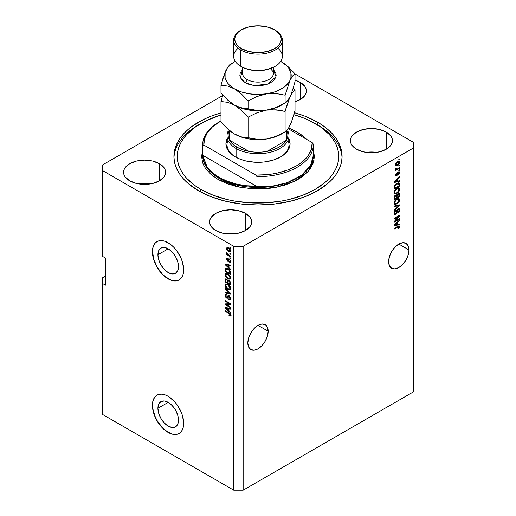 <?xml version="1.0" encoding="UTF-8"?>
<svg xmlns="http://www.w3.org/2000/svg" width="516" height="516" viewBox="0 0 516 516"><rect width="100%" height="100%" fill="white"/><g stroke="black" fill="none" stroke-linecap="round" stroke-linejoin="round"><path stroke-width="0.77" d="M157.909 408.291L168.203 402.351L172.138 405.531L175.479 410.033L177.71 415.18L178.497 420.179A14.558 8.404 60 0 1 175.479 426.848A14.558 8.404 60 0 1 164.262 422.946A14.558 8.404 60 0 1 157.909 408.291L158.689 404.196L160.921 401.629L164.262 400.984L168.203 402.351L157.909 408.291A14.558 8.404 60 0 1 160.921 401.629A14.558 8.404 60 0 1 172.138 405.531A14.558 8.404 60 0 1 178.497 420.179L177.71 424.275L175.479 426.848L172.138 427.493L168.203 426.126L164.262 422.946L160.921 418.437L158.689 413.297L157.909 408.291M157.909 254.743L168.203 248.802L172.138 251.982L175.479 256.484L177.71 261.631L178.497 266.63A14.558 8.404 60 0 1 175.479 273.293A14.558 8.404 60 0 1 164.262 269.397A14.558 8.404 60 0 1 157.909 254.743L158.689 250.647L160.921 248.08L164.262 247.428L168.203 248.802L157.909 254.743A14.558 8.404 60 0 1 160.921 248.08A14.558 8.404 60 0 1 172.138 251.982A14.558 8.404 60 0 1 178.497 266.63L177.71 270.726L175.479 273.293L172.138 273.944L168.203 272.571L164.262 269.397L160.921 264.889L158.689 259.741L157.909 254.743M157.058 241.572A22.123 12.771 -120 0 0 152.555 251.653L152.401 251.744A22.123 12.771 60 0 1 156.98 241.617A22.123 12.771 60 0 1 174.034 247.545A22.123 12.771 60 0 1 183.69 269.81L183.386 273.158L182.496 276.034L181.052 278.324L179.104 279.936L176.736 280.814L174.034 280.923L171.099 280.259L168.042 278.84L162.056 274.009L156.98 267.165L153.587 259.348L152.697 255.439L152.697 248.396L153.587 245.519L155.039 243.23L156.98 241.617L159.354 240.74L162.056 240.63L164.991 241.295L171.099 244.823L174.034 247.545L176.736 250.776L181.052 258.252L182.496 262.205L183.69 269.81A22.123 12.771 60 0 1 179.104 279.936A22.123 12.771 60 0 1 162.056 274.009A22.123 12.771 60 0 1 152.401 251.744L152.555 251.653A22.123 12.771 -120 0 0 162.159 273.867A22.123 12.771 -120 0 0 179.187 279.891M157.058 395.121A22.123 12.771 -120 0 0 152.555 405.208L152.401 405.299A22.123 12.771 60 0 1 156.98 395.166A22.123 12.771 60 0 1 174.034 401.093A22.123 12.771 60 0 1 183.69 423.359L183.386 426.713L182.496 429.583L181.052 431.873L179.104 433.492L176.736 434.369L174.034 434.472L171.099 433.808L168.042 432.395L162.056 427.564L156.98 420.714L153.587 412.897L152.697 408.995L152.697 401.945L153.587 399.068L155.039 396.785L156.98 395.166L159.354 394.288L162.056 394.179L164.991 394.85L168.042 396.262L174.034 401.093L176.736 404.325L181.052 411.8L182.496 415.761L183.69 423.359A22.123 12.771 60 0 1 179.104 433.492A22.123 12.771 60 0 1 162.056 427.564A22.123 12.771 60 0 1 152.401 405.299L152.555 405.208A22.123 12.771 -120 0 0 162.159 427.416A22.123 12.771 -120 0 0 179.187 433.44M268.172 331.227A14.384 8.301 -60 0 1 261.889 345.701A14.384 8.301 -60 0 1 250.808 349.558A14.384 8.301 -60 0 1 247.828 342.972L248.602 338.032L250.808 332.949L254.111 328.499L258 325.357L268.172 331.227L267.398 336.168L265.192 341.25L261.889 345.701L258 348.842L254.111 350.196L250.808 349.558L248.602 347.016L247.828 342.972A14.384 8.301 -60 0 1 254.111 328.499A14.384 8.301 -60 0 1 265.192 324.648L267.398 327.183L268.172 331.227L258 325.357L261.889 324.003L265.192 324.648A14.384 8.301 -60 0 1 268.172 331.227M408.969 249.938A14.384 8.301 -60 0 1 402.693 264.411A14.384 8.301 -60 0 1 391.612 268.262A14.384 8.301 -60 0 1 388.632 261.683L389.406 256.742L391.612 251.66L394.908 247.209L398.803 244.068L408.969 249.938L408.195 254.878L405.989 259.961L402.693 264.411L398.803 267.552L394.908 268.907L391.612 268.262L389.406 265.727L388.632 261.683A14.384 8.301 -60 0 1 394.908 247.209A14.384 8.301 -60 0 1 405.989 243.359L408.195 245.893L408.969 249.938L398.803 244.068L402.693 242.714L405.989 243.359A14.384 8.301 -60 0 1 408.969 249.938M300.241 82.386L300.241 99.549L295.017 101.755A21.021 12.132 180 0 0 306.394 90.971L305.994 93.338L304.795 95.615L300.241 99.549L300.241 82.386L304.795 86.327L305.994 88.604L306.394 90.971A21.021 12.132 180 0 0 300.241 82.386A21.021 12.132 180 0 0 295.017 80.186L300.241 82.386M149.879 183.999A21.021 12.132 0 0 0 139.275 183.999L144.577 183.612L149.879 183.999M159.438 163.682L159.438 180.839L152.62 183.47L144.577 184.393L136.534 183.47L129.716 180.839A21.021 12.132 180 0 1 123.556 172.26A21.021 12.132 180 0 1 136.534 161.05A21.021 12.132 180 0 1 159.438 163.682L163.998 167.616L165.191 169.893L165.597 172.26L165.191 174.627L163.998 176.904L159.438 180.839L159.438 163.682A21.021 12.132 180 0 1 165.597 172.26A21.021 12.132 180 0 1 152.62 183.47A21.021 12.132 180 0 1 129.716 180.839L125.156 176.904L123.963 174.627L123.556 172.26L123.963 169.893L125.156 167.616L129.716 163.682L136.534 161.05L144.577 160.128L152.62 161.05L159.438 163.682M235.928 233.677A21.021 12.132 0 0 0 225.318 233.677L230.62 233.284L235.928 233.677M245.487 213.36L245.487 230.517L238.663 233.148L230.62 234.07L222.577 233.148L215.759 230.517A21.021 12.132 180 0 1 209.606 221.938A21.021 12.132 180 0 1 222.577 210.728A21.021 12.132 180 0 1 245.487 213.36L250.041 217.294L251.234 219.571L251.64 221.938L251.234 224.305L250.041 226.582L245.487 230.517L245.487 213.36A21.021 12.132 180 0 1 251.64 221.938A21.021 12.132 180 0 1 238.663 233.148A21.021 12.132 180 0 1 215.759 230.517L211.205 226.582L210.006 224.305L209.606 221.938L210.006 219.571L211.205 217.294L215.759 213.36L222.577 210.728L230.62 209.806L238.663 210.728L245.487 213.36M376.725 152.388A21.021 12.132 0 0 0 366.121 152.388L371.423 151.994L376.725 152.388M386.284 132.064L386.284 149.227L379.466 151.859L371.423 152.781L363.38 151.859L356.562 149.227A21.021 12.132 180 0 1 350.403 140.649A21.021 12.132 180 0 1 363.38 129.439A21.021 12.132 180 0 1 386.284 132.064L390.844 136.005L392.037 138.282L392.444 140.649L392.037 143.016L390.844 145.293L386.284 149.227L386.284 132.064A21.021 12.132 180 0 1 392.444 140.649A21.021 12.132 180 0 1 379.466 151.859A21.021 12.132 180 0 1 356.562 149.227L352.002 145.293L350.809 143.016L350.403 140.649L350.809 138.282L352.002 136.005L356.562 132.064L363.38 129.439L371.423 128.51L379.466 129.439L386.284 132.064M317.45 122.131L317.45 124.898L317.45 122.131L322.99 125.659L327.905 129.484L332.149 133.573L335.677 137.875L338.451 142.364L340.457 146.983L341.669 151.698L342.076 156.451L341.669 161.211L340.457 165.92L338.451 170.544L335.677 175.027L332.149 179.336L327.905 183.419L317.45 190.778L304.711 196.815L290.173 201.298L274.402 204.059L258 204.994L241.598 204.059L225.827 201.298L211.289 196.815L198.55 190.778A84.076 48.543 180 0 1 173.924 156.451A84.076 48.543 180 0 1 220.983 112.869L211.289 116.094L204.665 118.932L193.01 125.659L188.095 129.484L183.851 133.573L180.323 137.875L177.549 142.364L175.543 146.983L174.331 151.698L173.924 156.451L174.331 161.211L175.543 165.92L177.549 170.544L180.323 175.027L183.851 179.336L188.095 183.419L198.55 190.778A84.076 48.543 180 0 0 290.173 201.298A84.076 48.543 180 0 0 342.076 156.451L342.076 156.451A84.076 48.543 180 0 0 317.45 122.131A84.076 48.543 180 0 0 294.436 112.707L304.711 116.094L317.45 122.131M102.336 277.937L105.464 276.131L102.336 277.937L102.336 414.329L102.336 277.937M102.336 165.036L222.686 95.55L102.336 165.036L102.336 256.259L105.464 258.065L105.464 285.167L102.336 283.361L105.464 285.167L105.464 258.065L102.336 256.259L102.336 165.036M413.664 147.873L243.139 246.326L243.139 490.2L413.664 391.747L413.664 147.873L413.664 391.747L243.139 490.2L243.139 246.326L233.748 246.326L102.336 170.454L233.748 246.326L233.748 490.2L233.748 246.326L243.139 246.326L413.664 147.873L413.664 142.455L413.664 147.873M395.224 221.087L399.584 218.571L399.584 219.229L394.108 222.39L394.108 221.693L398.475 216.501L394.108 219.023L394.108 218.365L399.584 215.204L399.584 215.907L395.224 221.087L399.584 215.907L399.584 215.204L394.108 218.365L394.108 219.023L398.475 216.501L394.108 221.693L394.108 222.39L399.584 219.229L399.584 218.571L395.224 221.087L394.811 220.854L395.224 221.087M394.959 213.669L395.533 214.256L397.043 211.683L396.559 211.405L397.043 211.683L398.075 209.509L397.578 209.219L398.72 209.431L399.016 210.244L397.804 213.108L399.655 209.928L399.203 208.728L398.062 208.857L399.242 208.754L399.655 209.928L399.145 211.76L398.171 212.863L397.804 213.108L397.733 212.495L398.997 210.547L398.475 209.367L397.455 210.186L396.662 212.979L395.824 214.063L394.43 214.366L394.037 213.289L394.476 211.637L395.669 210.399L394.675 213.005L395.017 213.695L395.985 213.237L396.965 210.057L398.062 208.857L396.752 210.586L396.107 213.063L394.946 213.663L393.998 213.031M394.108 206.026L399.584 204.852L399.584 205.529L394.108 210.586L394.108 209.909L398.945 205.6L394.108 206.703L394.108 206.026L394.108 206.703L398.945 205.6L394.108 209.909L394.108 210.586L399.584 205.529L399.584 204.852L394.108 206.026M399.655 199.847L399.152 201.64L397.901 203.22L394.979 204.504L394.192 203.91L394.05 202.794L395.546 199.95L398.371 198.428L399.442 198.924L399.655 199.847L398.816 198.473L396.849 198.963C395.256 199.834 394.321 201.208 394.037 203.091L394.617 204.368L396.92 203.936L398.797 202.208L398.384 201.969L398.797 202.208L399.655 199.847L398.874 199.395L399.655 199.847M399.655 189.34L399.152 191.133L397.901 192.707L394.979 193.99L394.192 193.397L394.05 192.281L395.546 189.436L398.371 187.914L399.442 188.411L399.655 189.34L398.816 187.959L396.849 188.456C395.256 189.327 394.321 190.701 394.037 192.578L394.617 193.861L396.92 193.423L398.797 191.7L398.384 191.462L398.797 191.7L399.655 189.34L398.874 188.888L399.655 189.34M397.946 181.084L399.584 180.69L399.584 181.374L394.108 182.516L394.108 181.877L399.584 176.691L399.584 177.375L397.946 178.871L397.946 181.084L397.946 178.871L399.584 177.375L399.584 176.691L394.108 181.877L394.108 182.516L399.584 181.374L399.584 180.69L397.946 181.084L397.307 180.716L397.946 181.084M398.803 159.412L399.584 158.96L399.584 159.612L398.803 160.063L398.803 159.412L398.803 160.063L399.584 159.612L399.584 158.96L398.803 159.412M398.771 161.231L399.655 162.243L399.249 161.327L397.552 161.689L398.965 161.231L399.61 161.85L399.474 163.14L398.655 164.391L396.875 165.539L395.888 165.507L395.54 164.823L395.914 163.282L397.552 161.689L395.527 164.623L395.933 165.533L397.591 165.197L399.655 162.243L398.855 162.056M398.803 165.488L399.584 165.036L399.584 165.694L398.803 166.146L398.803 165.488L398.803 166.146L399.584 165.694L399.584 165.036L398.803 165.488M397.52 168.855L399.584 167.661L399.584 168.319L395.598 170.615L395.598 169.958L396.236 169.596L395.546 169.364L395.746 168.48L396.314 168.403L396.456 169.216L397.52 168.855L396.707 169.209L396.314 168.403L395.746 168.48L395.527 169.229L396.236 169.596L395.598 169.958L395.598 170.615L399.584 168.319L399.584 167.661L397.52 168.855M398.803 170.003L399.584 169.551L399.584 170.209L398.803 170.661L398.803 170.003L398.803 170.661L399.584 170.209L399.584 169.551L398.803 170.003M398.855 172.563L398.797 171.699L399.655 172.705L399.294 171.77L398.371 171.893L399.474 171.931L399.577 173.337L398.371 175.008L399.074 173.176L398.694 172.409L396.881 175.769L395.817 175.982L395.546 174.827L396.669 172.957L396.101 174.898L396.353 175.363L396.772 175.143L397.501 172.796L398.371 171.893L396.585 175.305L396.101 174.763L396.669 172.957L395.527 175.111L395.869 176.014L396.669 175.917L398.468 172.492L399.087 172.989L398.371 175.008L399.655 172.705L398.868 172.434M396.817 183.38L398.178 182.819L399.274 183.012L399.584 186.057L394.108 189.217L394.379 185.87L396.817 183.38L394.211 186.373L394.108 189.217L399.584 186.057L399.584 184.193L398.803 183.786L399.584 184.193L399.126 182.896L396.817 183.38M396.63 195.28L395.482 195.235L394.108 197.763L394.108 199.724L399.584 196.564L398.945 196.196L399.584 196.564L399.203 193.442L397.978 193.635L399.39 193.623L399.584 196.564L394.108 199.724L394.45 196.332L395.482 195.235L396.63 195.28L397.978 193.635L396.456 195.119M397.946 224.357L399.584 223.963L399.584 224.647L394.108 225.789L394.108 225.15L399.584 219.964L399.584 220.648L397.946 222.144L397.946 224.357L397.946 222.144L399.584 220.648L399.584 219.964L394.108 225.15L394.108 225.789L399.584 224.647L399.584 223.963L397.946 224.357L397.307 223.989L397.946 224.357M399.655 226.692L399.268 227.904L397.946 229.04L397.875 228.427L398.952 227.375L398.687 226.601L394.108 229.123L394.108 228.465L399.055 225.847L399.655 226.692L399.339 225.918L397.823 226.318L394.108 228.465L394.108 229.123L398.604 226.614L399.016 227.034L397.875 228.427L397.946 229.04L399.268 227.904L398.81 227.64L399.268 227.904L399.655 226.692L398.874 226.24L399.655 226.692M102.336 414.329L233.748 490.2L243.139 490.2L233.748 490.2L102.336 414.329M226.266 304.569L230.62 307.091L230.62 307.742L225.144 304.582L225.144 303.885L229.51 303.737L225.144 301.215L225.144 300.557L230.62 303.724L230.62 304.427L226.266 304.569L230.62 304.427L230.62 303.724L225.144 300.557L225.144 301.215L229.51 303.737L225.144 303.885L225.144 304.582L230.62 307.742L230.62 307.091L226.266 304.569L227.046 304.118L226.266 304.569M229.098 295.616L230.6 297.726L230.575 299.293L229.897 299.861L228.846 299.577L228.775 298.874L229.607 299.028L230.033 298.383L229.22 296.345L228.491 296.242L227.775 298.022L227.137 298.306L225.976 297.629L225.163 296.152L225.176 294.707L225.718 294.172L226.711 294.404L226.782 295.1L225.995 294.997L225.718 295.861L226.737 297.526L227.285 297.422L228.001 295.552L229.098 295.616L227.788 295.836L227.143 297.564L226.589 297.455L225.718 295.745L225.995 294.997L226.782 295.1L226.711 294.404L225.531 294.249L225.073 295.397L226.576 298.1L227.569 298.222L229.117 296.281L230.052 298.1L229.685 298.99L228.775 298.874L228.846 299.577L230.207 299.757L230.691 298.525L229.098 295.616M225.144 288.218L230.62 293.372L230.62 294.049L225.144 292.778L225.144 292.101L229.981 293.378L225.144 288.902L225.144 288.218L225.144 288.902L229.981 293.378L225.144 292.101L225.144 292.778L230.62 294.049L230.62 293.372L225.144 288.218M229.833 289.818L230.691 288.45L230.02 289.753L228.207 289.508L226.021 287.702L225.137 285.812L225.215 284.439L225.995 283.806L228.917 285.058L230.207 286.67L230.691 288.45L229.859 286.103L227.891 284.322L225.653 283.929L225.073 285.2C225.369 287.115 226.331 288.509 227.956 289.373L230.136 289.695M229.833 279.304L230.691 277.937L230.194 279.156L228.453 279.117L226.466 277.718L225.137 275.305L225.215 273.932L225.995 273.299L228.917 274.551L230.207 276.163L230.691 277.937L229.859 275.596L227.891 273.815L225.653 273.416L225.073 274.693C225.369 276.608 226.331 277.995 227.956 278.859L230.136 279.188M229.839 253.182L230.62 253.633L230.62 254.291L229.839 253.84L229.839 253.182L229.839 253.84L230.62 254.291L230.62 253.633L229.839 253.182M228.588 247.944L230.517 250.008L230.297 251.821L228.272 251.273L226.743 249.441L226.84 247.738L228.588 247.944L226.975 247.635L226.569 248.544L228.633 251.498L230.284 251.827L230.691 250.924L228.588 247.944M230.052 314.889L228.917 314.973L228.988 315.669L229.672 315.276L228.988 315.669L230.304 316.056L230.691 315.289L230.304 316.056L228.988 315.669L228.917 314.973L230.026 315.082L229.73 314.089L225.144 311.316L225.144 310.658L230.097 313.76L230.691 315.289L228.865 312.806L225.144 310.658L225.144 311.316L229.639 313.999L229.904 315.244L230.684 314.792M228.988 267.714L230.62 269.21L230.62 269.894L225.144 264.708L225.144 264.069L230.62 265.211L230.62 265.895L228.988 265.501L228.988 267.714L228.988 265.501L230.62 265.895L230.62 265.211L225.144 264.069L225.144 264.708L230.62 269.894L230.62 269.21L228.988 267.714M229.407 259.006L230.62 260.664L230.349 262.199L229.414 262.134L229.343 261.431L229.917 261.483L230.123 260.928L229.504 259.722L228.195 261.212L226.718 259.838L226.582 258.684L227.027 257.981L227.704 258.11L227.775 258.806L227.137 259.258L227.724 260.406L228.543 258.909L229.407 259.006L228.601 258.871L227.627 260.361L227.137 259.258L227.775 258.806L227.704 258.11L226.924 258.026L226.569 258.948L227.704 261.064L228.427 261.148L229.143 259.664L229.504 259.722L230.123 260.928L229.343 261.431L229.414 262.134L230.355 262.199L230.691 261.302L229.407 259.006M229.839 257.613L230.62 258.065L230.62 258.722L229.839 258.271L229.839 257.613L229.839 258.271L230.62 258.722L230.62 258.065L229.839 257.613M228.556 254.988L230.62 256.181L230.62 256.833L226.64 254.536L226.64 253.878L227.272 254.246L226.589 253.221L226.782 252.563L227.537 254.182L228.556 254.988L226.782 252.563L226.569 253.059L227.272 254.246L226.64 253.878L226.64 254.536L230.62 256.833L230.62 256.181L228.556 254.988M229.839 247.106L230.62 247.557L230.62 248.215L229.839 247.764L229.839 247.106L229.839 247.764L230.62 248.215L230.62 247.557L229.839 247.106M227.853 268.701L230.33 271.216L230.62 274.57L225.144 271.41L225.421 268.378L226.337 268.12L227.853 268.701C226.692 267.927 225.821 267.92 225.247 268.681L225.144 271.41L230.62 274.57L230.62 272.706C230.4 270.861 229.478 269.526 227.853 268.701M229.014 280.291L230.51 282.155L230.62 285.084L225.144 281.923L225.486 278.917L226.692 279.13L227.672 280.388L229.014 280.291L227.672 280.388L226.524 279.021L225.505 278.904L225.144 281.923L230.62 285.084L230.62 283.136L229.014 280.291M228.988 310.987L230.62 312.483L230.62 313.167L225.144 307.981L225.144 307.343L230.62 308.484L230.62 309.168L228.988 308.774L228.988 310.987L228.988 308.774L230.62 309.168L230.62 308.484L225.144 307.343L225.144 307.981L230.62 313.167L230.62 312.483L228.988 310.987M295.017 73.949L413.664 142.455L295.017 73.949M231.091 315.605L229.768 315.218L230.787 315.618M230.078 313.741L229.639 313.999L230.078 313.741M229.446 313.18L228.904 313.489L229.446 313.18M225.718 310.987L225.144 311.316L225.718 310.987M226.15 264.469L225.144 264.708L226.15 264.469M230.62 265.256L229.768 265.05L228.988 265.501L229.768 265.05L230.62 265.256M229.13 264.901L229.13 265.418L229.13 264.901L228.349 265.347L229.123 264.901M228.349 267.127L225.718 264.721L226.389 264.327L225.718 264.721L226.84 265.011L227.588 264.579L226.84 265.011L228.349 265.347L228.349 267.127L228.988 266.759L228.349 267.127L228.349 265.347L225.718 264.721L228.349 267.127M230.633 261.812L229.414 262.134L230.162 261.341L230.697 261.818M230.123 260.928L229.343 261.431M229.968 259.458L229.504 259.722L229.968 259.458M229.794 259.29L229.143 259.664L229.794 259.29M228.73 260.722L227.704 261.064L228.485 260.612L228.066 260.29M227.363 258.742L226.569 258.948L227.408 258.006M227.137 259.258L227.775 258.806M227.956 260.341L228.407 259.909L227.627 260.361M229.117 258.839L228.736 259.89L228.969 259.284L228.182 259.735L229.104 258.864M227.414 257.987L227.363 258.78M228.02 260.238L228.736 260.722M230.407 257.942L229.839 258.271L230.407 257.942M227.208 254.207L226.64 254.536L227.208 254.207M227.014 252.801L226.569 253.059L227.014 252.801M230.407 247.435L229.839 247.764L230.407 247.435M230.594 251.479L229.665 251.182M230.123 250.576L228.627 248.622L229.162 248.312L227.285 248.428L227.466 249.809L228.627 250.84L227.137 248.886L228.627 248.622L230.123 250.576L228.627 250.84L229.265 251.131L228.633 251.498L230.607 250.299L229.872 251.118L230.678 250.653M227.369 248.364L226.569 248.544L227.453 247.532M229.594 251.144L230.8 251.473M227.524 247.403L227.395 248.525M228.066 247.977L228.44 247.822M230.762 250.583L230.381 250.737M227.137 248.886L228.382 247.828M230.407 253.511L229.839 253.84L230.407 253.511M230.62 273.667L230.194 273.422L230.62 273.667M225.789 271.042L225.144 271.41L225.789 271.042M225.885 269.204L225.144 269.629L225.885 269.204M226.105 268.062L225.931 269.178L226.027 268.23L225.247 268.681L226.079 268.107M225.615 268.23L225.247 268.681M226.827 268.546L227.395 268.417M225.898 269.184L225.789 271.126L229.981 273.545L229.981 272.416L230.575 272.074L229.981 272.416L229.181 270.378L229.614 270.132L229.181 270.378L227.846 269.358L228.388 269.042L225.898 269.184L227.846 269.358L229.181 270.378L229.981 273.545L230.62 273.177L229.981 273.545L225.789 271.126L225.898 269.184L227.298 268.41M228.988 278.543L230.613 278.853L228.736 278.408M228.575 278.505L227.956 278.859L228.575 278.505M225.86 274.415L225.073 274.693L225.86 274.241L226.105 273.28L225.873 274.538M226.892 273.693L227.562 273.59M227.962 278.208L225.718 275.054L227.421 273.57L226.15 274.119L228.414 274.151L227.872 274.46L230.052 277.576L230.62 277.247L229.62 278.511L227.962 278.208L229.768 278.395L229.859 276.628L228.253 274.699L226.266 274.067L225.731 274.815L225.911 276.028L227.962 278.208M227.421 273.57L226.634 274.022M229.62 278.511L230.684 277.776M230.62 284.181L230.194 283.935L230.62 284.181M228.059 282.704L227.633 282.452L228.059 282.704M225.789 281.549L225.144 281.923L225.789 281.549M228.285 280.033L227.672 280.388L228.285 280.033M228.104 280.13L228.207 280.968L228.111 280.136M227.421 282.575L225.789 281.633L225.789 280.556L227.079 279.459L226.614 279.73L227.369 280.743L228.149 280.291L227.369 280.743L227.421 281.42L228.175 280.981L227.421 281.42L227.421 282.575L228.059 282.207L227.421 282.575L227.259 280.427L226.04 279.608L225.789 281.633L227.421 282.575M226.776 279.175L225.995 279.627L226.614 279.73M229.981 284.058L228.059 282.949L228.311 280.846L229.53 280.659L229.02 280.956L229.91 282.078L230.381 281.807L229.91 282.078L229.981 282.755L230.562 282.413L229.981 282.755L229.981 284.058L230.62 283.684L229.981 284.058L229.672 281.549L228.801 280.846L228.111 281.143L228.059 282.949L229.981 284.058M229.143 280.375L228.311 280.846M228.988 289.057L230.613 289.366L228.736 288.921M228.575 289.012L227.956 289.373L228.575 289.012M225.86 284.922L225.073 285.2L225.86 284.748L226.105 283.794L225.873 285.051M226.892 284.206L227.562 284.097M227.962 288.721L225.718 285.567L227.421 284.084L226.15 284.632L228.414 284.658L227.872 284.974L230.052 288.083L230.62 287.76L229.62 289.018L227.962 288.721L229.768 288.908L229.859 287.135L228.253 285.213L226.266 284.574L225.731 285.322L225.911 286.541L227.962 288.721M227.421 284.084L226.634 284.535M229.62 289.018L230.684 288.283M230.62 293.417L230.117 293.301L230.62 293.417M226.75 292.514L225.144 292.778L225.931 292.308L226.75 292.514M230.381 293.146L229.981 293.378L230.381 293.146M229.543 292.353L229.117 292.598L229.543 292.353M225.595 288.637L225.144 288.902L225.595 288.637M230.523 299.415L229.626 299.125L228.846 299.577L229.614 299.022L230.678 299.409M229.685 298.99L230.684 298.312M230.613 297.777L230.052 298.1L230.613 297.777M229.607 295.997L229.117 296.281L229.607 295.997M229.33 295.752L228.549 296.203L229.117 296.281M227.879 297.848L226.576 298.1L227.188 297.538L227.924 297.855M225.956 294.255L225.86 295.126L225.073 295.397L225.86 294.946L225.995 294.159M227.369 296.997L227.924 297.113L227.143 297.564L227.924 297.113L228.291 296.319L227.511 296.771L228.291 296.319L228.575 295.384L227.924 297.113M228.536 295.404L227.788 295.836L228.536 295.404M228.104 295.481L227.788 295.836M228.414 295.836L228.291 296.319M228.994 296.365L229.149 295.952M230.749 298.184L230.388 298.577M226.479 304.446L225.931 304.13L225.144 304.582L225.931 303.86L226.479 304.446M230.078 303.408L229.51 303.737L230.078 303.408M225.718 300.886L225.144 301.215L225.718 300.886M230.62 304.001L227.046 304.118L230.62 304.001M226.15 307.742L225.144 307.981L226.15 307.742M230.62 308.529L229.768 308.323L228.988 308.774L229.768 308.323L230.62 308.529M229.13 308.175L229.13 308.691L229.13 308.175L228.349 308.62L229.123 308.175M228.349 310.4L225.718 307.994L226.389 307.601L225.718 307.994L226.84 308.284L227.588 307.852L226.84 308.284L228.349 308.62L228.349 310.4L228.988 310.032L228.349 310.4L228.349 308.62L225.718 307.994L228.349 310.4M399.016 159.289L399.584 159.612L399.016 159.289M396.959 164.836L397.591 165.197L396.959 164.836M396.552 164.888L395.63 165.185M398.829 162.23L398.694 161.082M396.095 165.088L396.63 164.849M397.591 164.54L395.611 164.03L396.101 164.314L397.591 162.327L397.056 162.018L399.087 162.553L397.842 164.391L398.939 163.179L398.758 162.011L397.339 162.482L396.243 163.688L396.256 164.752L397.591 164.54M395.546 164.359L396.34 164.817L396.101 164.314M397.849 161.527L399.087 162.553M399.016 165.365L399.584 165.694L399.016 165.365M399.016 167.99L399.584 168.319L399.016 167.99M396.456 169.222L396.024 169.474L396.456 169.222M395.533 169.19L396.236 169.596L395.533 169.19M395.527 169.229L396.236 169.596M395.701 168.577L396.243 168.887L395.701 168.577M396.707 169.209L396.243 168.887M395.92 168.758L396.74 168.403M395.669 168.764L396.391 169.196M399.016 169.88L399.584 170.209L399.016 169.88M398.468 172.492L399.087 172.989M397.63 172.576L398.107 172.854L397.63 172.576M397.333 173.279L397.888 173.602L397.333 173.279M396.159 175.266L395.882 175.466L396.669 175.917L395.585 175.595M396.262 173.299L396.74 173.576L396.262 173.299M395.604 174.479L396.101 174.763L395.604 174.479M396.585 175.305L396.101 174.763M395.804 174.853L396.359 173.589M395.417 175.634L396.172 175.259M398.803 180.877L399.584 181.374L398.803 180.923L397.307 181.232L398.803 180.877M396.707 181.361L395.469 181.619L396.707 181.361M394.572 181.806L394.108 181.903L394.572 181.806M399.132 177.117L399.584 177.375L399.132 177.117M397.533 178.633L397.946 178.871L397.533 178.633M397.165 178.981L397.165 179.381L397.165 178.981M397.307 181.239L394.327 181.664L394.675 181.864L395.804 180.858L395.417 180.632L395.804 180.858L397.307 179.458L396.907 179.226L397.307 179.458L397.307 181.239L397.307 179.458L394.675 181.864L397.307 181.239M398.945 185.683L399.584 186.057L398.945 185.683M394.534 188.069L394.108 188.314L394.534 188.069M397.365 183.07L397.733 183.096M398.146 183.522L395.211 185.431L394.746 188.192L398.945 185.766L398.868 183.948L398.146 183.522L398.945 184.638L398.945 185.766L394.746 188.192L394.108 187.818L394.746 188.192L394.746 187.082L394.147 186.734L394.746 187.082L394.856 186.121L394.392 185.85L394.856 186.121L396.81 184.044L396.262 183.728L396.81 184.044L398.146 183.522L397.385 183.083L398.61 183.593L397.43 183.064M396.314 193.074L396.92 193.423L396.314 193.074M395.566 193.268L394.282 193.552M398.636 187.927L398.868 189.056M398.862 189.172L398.384 187.669M394.198 193.539L395.63 193.236M397.223 188.217L398.042 188.534M394.637 192.81L394.005 192.352M396.927 192.765L395.101 193.165L394.114 191.881L394.675 192.204L395.598 190.107L395.166 189.862L395.598 190.107L396.836 189.12L396.294 188.811L398.584 188.772L399.016 189.714L397.294 192.532L398.913 190.398L398.591 188.772L396.675 189.217L394.933 191.114L394.979 193.074L396.927 192.765M394.043 192.429L395.101 193.165M398.584 188.772L397.32 188.205M399.584 194.616L398.803 194.164L399.584 194.616M396.81 197.26L396.385 197.512L396.81 197.26M394.534 198.576L394.108 198.821L394.534 198.576M396.243 195.809L396.294 195.074L396.243 195.809M395.572 195.841L394.792 196.893L394.746 198.699L396.385 197.757L394.746 198.699L394.108 198.331L394.746 198.699L394.746 197.628L394.14 197.273L394.746 197.628L395.572 195.841L395.062 195.545L396.333 195.977L396.385 197.757L396.333 195.977L395.572 195.841L396.333 195.977M395.598 196.145L395.546 195.525L394.792 195.39M398.945 196.28L397.023 197.389L396.385 197.015L397.023 197.389L397.023 196.177L396.243 195.725L397.023 196.177L397.978 194.287L397.468 193.997L398.874 194.377L398.945 196.28L398.636 194.132L397.21 195.113L397.023 197.389L398.945 196.28M397.913 193.706L398.874 194.377M398.159 194.526L398.094 193.926M396.314 203.581L396.92 203.936L396.314 203.581M395.566 203.781L394.282 204.065M398.636 198.434L398.868 199.563M398.862 199.679L398.384 198.183M394.198 204.052L395.63 203.749M397.223 198.725L398.042 199.047M394.637 203.323L394.005 202.859M396.927 203.272L395.101 203.672L394.114 202.395L394.675 202.717L395.598 200.621L395.166 200.369L395.598 200.621L396.836 199.627L396.294 199.318L398.584 199.279L399.016 200.227L397.107 203.162L398.829 201.143L398.591 199.286L396.675 199.724L394.933 201.627L394.979 203.588L396.927 203.272M394.043 202.936L395.101 203.672M398.584 199.279L397.32 198.718M398.803 205.02L399.584 205.529L398.513 205.349L398.803 205.02M398.178 205.155L398.945 205.6L398.178 205.155M398.159 205.149L397.301 205.368L398.081 205.82L397.301 205.368L394.108 206.078L398.159 205.149M398.726 208.632L398.874 209.477L399.655 209.928L398.868 209.573M398.72 209.431L397.901 208.961M395.553 213.592L394.114 212.573L394.675 212.895L395.669 210.399L394.037 213.289L394.469 214.392L395.533 214.256L394.16 214.024M398.868 209.69L398.655 208.503M394.669 213.192L394.043 213.108M394.153 214.03L395.043 213.611M399.016 218.9L399.584 219.229L399.016 218.9M395.011 220.964L394.443 221.293L395.011 220.964M397.901 216.172L398.475 216.501L397.901 216.172M398.971 215.559L399.584 215.907L398.971 215.559M398.475 215.843L398.1 216.288L398.475 215.843M398.803 224.15L399.584 224.647L398.803 224.196L397.307 224.505L398.803 224.15M396.707 224.634L395.469 224.892L396.707 224.634M394.572 225.079L394.108 225.176L394.572 225.079M399.132 220.39L399.584 220.648L399.132 220.39M397.533 221.906L397.946 222.144L397.533 221.906M397.165 222.254L397.165 222.654L397.165 222.254M397.307 224.512L394.327 224.937L394.675 225.137L395.804 224.131L395.417 223.912L395.804 224.131L397.307 222.731L396.907 222.499L397.307 222.731L397.307 224.512L397.307 222.731L394.675 225.137L397.307 224.512M398.604 226.614L399.016 227.034M398.229 226.582L397.817 226.163M397.301 226.621L397.868 226.95L397.301 226.621M398.836 225.879L398.836 226.64L398.062 226.189M398.784 226.84L398.803 225.776M155.193 396.694L153.749 398.978M152.859 401.854L152.859 408.904L155.193 416.767L157.135 420.624L162.211 427.474L165.146 430.196L171.254 433.717M174.189 434.382L176.891 434.279M155.193 243.139L153.749 245.429M152.859 248.306L152.555 251.653L153.749 259.258L157.135 267.075L162.211 273.919L165.146 276.64L171.254 280.169M174.189 280.833L176.891 280.723M227.988 140.287A30.973 17.886 0 0 0 235.715 157.128A30.973 17.886 180 0 1 227.027 144.712L227.027 135.856A30.973 17.886 180 0 1 228.13 131.122A30.973 17.886 0 0 0 236.096 148.505A30.973 17.886 0 0 0 273.57 151.317A30.973 17.886 0 0 0 287.87 131.122A30.973 17.886 180 0 1 288.973 135.856A30.973 17.886 180 0 1 269.855 152.381A30.973 17.886 180 0 1 236.096 148.505L236.096 157.341L236.096 148.505A30.973 17.886 180 0 1 227.027 135.856M288.702 138.43L290.082 143.809L289.463 147.421L287.638 150.898L284.677 154.097L280.685 156.903L273.125 160.141L264.257 161.972L254.852 162.243L245.726 160.921L240.179 159.205L235.315 156.903A32.082 18.524 180 0 1 227.027 138.985M202.691 155.548L208.09 169.312L218.887 178.13A1.109 0.639 -60 0 1 218.107 179.484L226.653 183.535L236.412 186.547L252.472 188.869L269.004 188.398L274.377 187.624L284.593 185.18L293.791 181.632L297.893 179.484L301.615 177.117L307.755 171.809L310.122 168.919L313.335 162.811L314.418 156.451L313.335 150.098L313.992 160.45L307.936 171.609L294.572 181.258L276.241 187.276L257.052 189.024L240.314 187.385L218.107 179.484A1.109 0.639 120 0 0 218.887 178.13A55.309 31.934 -0 0 0 279.169 185.05A55.309 31.934 -0 0 0 313.309 155.548L310.516 165.571L301.55 175.234L287.109 182.703L269.829 186.747L238.392 185.412L218.887 178.13L218.887 177.227L218.887 178.13A55.309 31.934 0 0 1 202.691 155.548L202.691 144.712A55.309 31.934 180 0 1 219.281 121.905M317.45 124.84L315.102 123.485A80.754 46.621 180 0 1 315.102 189.424A80.754 46.621 180 0 1 200.898 189.424L199.731 191.442L200.898 189.424L195.577 186.031L186.779 178.433L183.393 174.298L180.723 169.99L178.794 165.552L177.633 161.024L177.246 156.451L177.633 151.885L178.794 147.357L180.723 142.919L183.393 138.611L186.779 134.476L195.577 126.878L206.768 120.415L220.983 115.016A80.754 46.621 180 0 0 200.898 123.485A80.754 46.621 180 0 0 200.898 189.424L213.134 195.222L227.098 199.531L234.561 201.072L250.086 202.852L265.914 202.852L281.439 201.072L288.902 199.531L302.866 195.222L315.102 189.424L325.145 182.354L329.221 178.433L332.607 174.298L335.277 169.99L337.206 165.552L338.367 161.024L338.754 156.451L338.367 151.885L337.206 147.357L335.277 142.919L332.607 138.611L329.221 134.476L320.423 126.878L309.232 120.415L302.866 117.687L293.875 114.681A80.754 46.621 180 0 1 315.102 123.485L317.45 124.84A84.076 48.543 180 0 1 342.043 157.806A84.076 48.543 -0 0 0 317.45 124.84M219.668 121.679L218.887 122.131A55.309 31.934 0 0 0 202.698 145.299L203.839 145.054A54.206 31.295 180 0 1 219.668 121.679A54.206 31.295 180 0 1 220.983 120.944L212.631 126.678L207.516 132.412L204.542 138.623L203.839 145.054L255.839 175.079L256.981 176.64A55.309 31.934 -0 0 0 313.302 144.125A55.309 31.934 180 0 1 313.309 144.712A55.309 31.934 180 0 1 256.981 176.64L256.981 186.573A55.309 31.934 180 0 1 218.887 177.227A55.309 31.934 180 0 1 202.698 155.232L202.698 145.299A55.309 31.934 180 0 1 202.691 144.712M306.601 139.397L303.847 136.785L297.113 132.064L288.683 128.078A55.309 31.934 180 0 1 297.113 132.064A55.309 31.934 180 0 1 306.498 139.294M255.839 175.079L266.985 174.672L272.442 173.969L277.743 172.957L287.664 170.003L296.332 165.939L300.073 163.54L303.369 160.934L308.484 155.206L311.458 148.995L312.161 142.564L288.25 128.755L312.161 142.564A54.206 31.295 180 0 1 255.839 175.079L256.981 176.64L256.981 186.573L202.698 155.232L203.904 161.308L207.097 167.139L212.153 172.512L218.887 177.227L227.059 181.116L236.367 184.038L246.461 185.876L256.981 186.573L202.698 155.232L202.698 145.299L203.839 145.054L255.839 175.079M288.973 138.985A32.082 18.524 180 0 1 280.685 156.903A32.082 18.524 180 0 1 235.315 156.903L231.323 154.097L227.298 149.182L225.918 143.809L227.298 138.43M313.302 144.125L312.161 142.564L313.302 144.125M200.898 123.485L198.55 124.84A84.076 48.543 0 0 0 173.957 157.806A84.076 48.543 180 0 1 199.744 124.163M202.691 150.033L201.582 156.451L202.665 162.811L204.014 165.907L205.878 168.919L211.089 174.55L218.107 179.484M288.973 135.856L288.973 144.712A30.973 17.886 180 0 1 280.285 157.128A30.973 17.886 -0 0 0 288.012 140.287M286.864 130.529A29.87 17.247 180 0 1 286.451 140.21A29.87 17.247 180 0 1 267.101 151.381A29.87 17.247 180 0 1 248.899 151.381A29.87 17.247 180 0 1 236.883 147.15L236.096 148.505L236.883 147.15L242.456 149.679L248.899 151.381L229.549 140.21L232.497 143.932L236.883 147.15A29.87 17.247 180 0 1 229.549 140.21A29.87 17.247 180 0 1 229.233 130.309M287.87 129.31L287.87 134.953A29.87 17.247 0 0 1 286.451 140.21L286.451 130.941L286.451 140.21L267.101 151.381L273.545 149.679L279.117 147.15L283.503 143.932L286.451 140.21L267.101 151.381L267.101 138.933L267.101 151.381A29.87 17.247 0 0 1 248.899 151.381L229.549 140.21L229.549 130.574L229.549 140.21A29.87 17.247 0 0 1 228.13 134.953L228.13 129.368M248.899 138.933L248.899 151.381L248.899 138.933M277.853 48.246A24.336 14.048 180 0 1 275.209 66.312A24.336 14.048 180 0 1 240.791 66.312L241.572 66.764A23.233 13.41 0 0 0 274.428 66.764L266.888 69.666L258 70.692L249.112 69.666L245.094 68.428L240.791 66.312A24.336 14.048 0 0 0 267.314 69.357A24.336 14.048 0 0 0 282.336 56.373L282.336 40.113A24.336 14.048 180 0 1 267.314 53.096A24.336 14.048 180 0 1 240.791 50.052A24.336 14.048 0 0 0 275.209 50.052A24.336 14.048 0 0 0 275.209 30.18L274.428 29.728A23.233 13.41 180 0 1 274.428 48.697A23.233 13.41 180 0 1 241.572 48.697L240.791 50.052L240.791 66.312L240.791 50.052A24.336 14.048 180 0 1 233.664 40.113A24.336 14.048 180 0 1 241.191 29.954M241.572 29.728L240.791 30.18A24.336 14.048 0 0 0 240.791 50.052L241.572 48.697A23.233 13.41 180 0 1 241.572 29.728A23.233 13.41 180 0 1 274.428 29.728L266.888 26.819L258 25.8L249.112 26.819L241.572 29.728L238.682 31.76L236.534 34.082L235.219 36.597L234.767 39.21L235.219 41.828L236.534 44.344L238.682 46.666L241.572 48.697L249.112 51.606L258 52.626L266.888 51.606L274.428 48.697L277.318 46.666L279.466 44.344L280.781 41.828L281.233 39.21L280.781 36.597L279.466 34.082L275.209 30.18A24.336 14.048 180 0 1 282.336 40.113M242.655 71.976A15.486 8.94 0 0 0 247.048 79.496A2.657 1.535 -60 0 1 245.171 82.747L240.359 77.781L242.514 69.886M242.514 67.273L242.514 73.175A15.486 8.94 0 0 0 247.048 79.496L247.048 69.105L247.048 79.496A15.486 8.94 0 0 0 263.928 81.438A15.486 8.94 0 0 0 273.486 73.175L273.486 67.273M234.412 133.979A33.185 19.163 0 0 0 234.535 134.05L241.404 137.095L249.409 139.01L258 139.662L266.591 139.01L257.084 139.314L248.08 137.682L248.08 117.164L257.026 112.765L266.591 110.108L271.377 109.669L280.678 110.43L285.096 111.437L285.096 131.954L276.15 136.353L266.591 139.01A33.185 19.163 0 0 0 281.465 134.05L285.096 131.954L285.096 111.437L286.277 107.205L290.057 96.556L292.604 92.235L295.017 90.068L295.017 110.585L291.359 122.344L288.773 127.929L286.283 131.096L280.691 134.328L271.455 137.946L266.591 139.01L257.084 139.314L241.501 136.908L234.535 134.05L230.994 131.703L227.562 128.858L220.983 122.04L220.983 101.517L220.983 122.04L227.562 128.858L234.535 134.05A33.185 19.163 0 0 0 266.591 139.01L274.596 137.095L281.465 134.05M288.663 127.839L291.359 122.344L295.017 110.585L295.017 90.068L293.198 88.023L295.017 90.068L292.604 92.235L288.773 99.027L286.283 102.194L276.15 107.451L266.591 110.108L276.092 109.805L285.096 111.437L290.057 96.556L287.509 100.878L285.096 103.052L285.096 95.176L290.901 77.845L290.901 72.84L288.663 68.009L286.741 65.764L280.736 61.385A33.185 19.163 180 0 1 281.465 61.791A33.185 19.163 180 0 1 290.057 80.303A33.185 19.163 180 0 1 266.591 93.847L274.596 91.938L278.201 90.545L284.329 87.004L288.663 82.676L292.604 75.981L295.017 73.807L288.431 66.983L281.42 61.765M282.8 104.329L282.8 104.329A33.185 19.163 180 0 1 266.591 110.108A33.185 19.163 180 0 1 234.535 105.148L227.569 102.297L220.983 101.517L222.802 95.176L220.983 101.517L227.569 102.297L234.535 105.148L241.507 110.347L248.08 117.164L248.08 137.682L241.501 136.908L234.329 133.934M234.535 61.791L229.723 64.745L227.246 67.886L224.66 73.446L220.983 85.263L227.569 86.037L234.535 88.887A33.185 19.163 180 0 1 225.944 70.382A33.185 19.163 180 0 1 234.535 61.791A33.185 19.163 180 0 1 235.264 61.385L231.671 63.681L227.337 68.009L225.099 72.84L225.099 77.845L227.337 82.676L229.259 84.921L241.507 94.093L248.08 100.904L248.08 108.779L241.501 107.999L234.535 105.148A33.185 19.163 180 0 1 234.412 105.077A33.185 19.163 0 0 0 234.535 105.148L241.507 110.347L248.08 117.164L257.026 112.765L266.591 110.108L257.084 110.411L244.861 108.605L238.063 106.883L234.535 105.148A33.185 19.163 0 0 0 266.591 110.108A33.185 19.163 0 0 0 281.465 105.148L285.096 103.052L276.15 107.451L266.591 110.108L257.084 110.411L248.08 108.779L248.08 100.904L257.026 96.511L266.591 93.847A33.185 19.163 180 0 1 234.535 88.887L241.404 91.938L249.409 93.847L258 94.505L271.377 93.409L276.092 93.544L285.096 95.176L290.057 80.303L292.604 75.981L295.017 73.807L288.431 66.983L281.459 61.785M290.901 123.008L288.773 127.929L285.096 131.954M291.359 93.441L292.617 89.861L291.359 93.441M293.836 85.914L292.617 89.861L295.017 81.683L295.017 73.807L295.017 81.683L293.836 85.914M230.904 63.887L227.246 67.886L223.396 77.039L220.983 85.263L220.983 93.132L227.556 99.949L230.994 102.8L234.535 105.148L227.556 99.949L220.983 93.132L220.983 85.263L227.569 86.037L234.535 88.887L241.507 94.093L248.08 100.904L257.026 96.511L261.728 94.912L266.591 93.847L276.092 93.544L285.096 95.176L285.096 103.052M273.087 69.525L274.764 71.331L275.796 73.298L276.144 75.342L275.796 77.387L273.087 81.16L268.081 84.05L261.541 85.617L258 85.817L254.459 85.617L247.919 84.05L242.913 81.16L240.204 77.387L239.856 75.342L240.204 73.298L241.236 71.331L242.913 69.525M233.664 40.113L233.664 56.373A24.336 14.048 0 0 0 240.791 66.312L240.791 66.312A24.336 14.048 180 0 1 238.147 48.246M273.486 69.886L275.989 76.697L267.836 84.147L253.943 85.553L245.171 82.747A2.657 1.535 120 0 0 247.048 79.496A15.486 8.94 0 0 0 262.947 81.644A15.486 8.94 0 0 0 273.345 74.375M229.91 261.489L230.697 261.038M227.311 258.768L228.098 258.316M227.891 260.393L228.678 259.941M225.995 294.997L226.776 294.546M398.887 172.447L398.107 171.996M396.282 175.337L395.501 174.885M396.153 195.732L395.372 195.28M313.309 144.712L313.309 155.548M275.209 66.312L274.428 66.764M275.209 30.18L274.428 29.728M273.486 73.175L273.203 71.776L270.384 68.622"/></g></svg>
